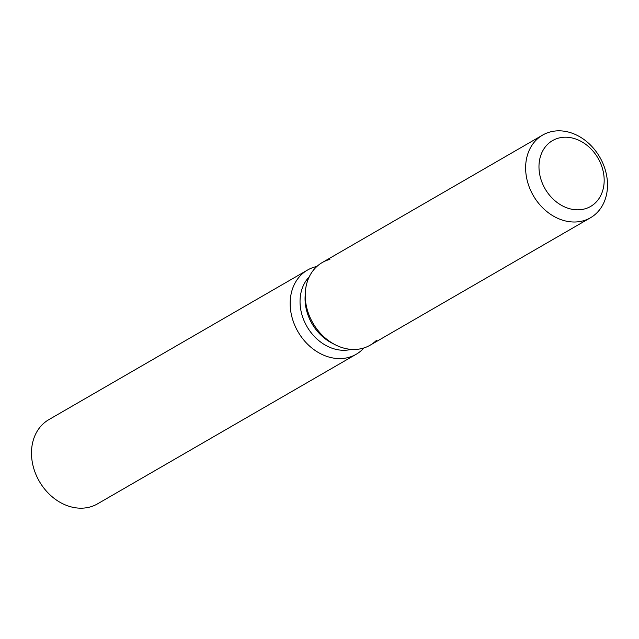 <?xml version="1.0" encoding="UTF-8"?>
<svg xmlns="http://www.w3.org/2000/svg" width="639" height="639" viewBox="0 0 639 639"><rect width="100%" height="100%" fill="white"/><g stroke="black" fill="none" stroke-linecap="round" stroke-linejoin="round"><path stroke-width="0.96" d="M558.614 138.088A38.036 30.576 60 0 0 552.535 140.596A38.036 30.576 60 0 0 543.222 185.214A38.036 30.576 60 0 0 584.541 208.953A38.036 30.576 60 0 0 590.62 206.453A38.036 30.576 60 0 0 599.933 161.835A38.036 30.576 60 0 0 558.614 138.088A38.036 30.576 60 0 0 552.535 140.596A38.036 30.576 60 0 0 543.222 185.214A38.036 30.576 60 0 0 584.541 208.953A38.036 30.576 60 0 0 590.62 206.453A38.036 30.576 60 0 0 599.933 161.835A38.036 30.576 60 0 0 558.614 138.088M329.884 259.386A47.765 38.396 60 0 0 305.282 293.013L305.107 296.568A42.989 34.554 60 0 0 332.032 343.119L335.187 344.74A47.765 38.396 60 0 0 362.449 348.375A47.765 38.396 60 0 0 376.611 340.18M542.655 135.069L322.256 262.533A47.765 38.396 60 0 0 305.282 293.013A47.765 38.396 60 0 0 335.187 344.74A47.765 38.396 60 0 0 362.449 348.375A47.765 38.396 60 0 0 370.077 345.228L590.476 217.771A47.765 38.396 60 0 0 602.178 161.739A47.765 38.396 60 0 0 550.283 131.93A47.765 38.396 60 0 0 542.655 135.069A47.765 38.396 60 0 0 530.961 191.101A47.765 38.396 60 0 0 582.848 220.91A47.765 38.396 60 0 0 590.476 217.771M309.244 276.823A42.989 34.554 60 0 0 306.968 326.545A42.989 34.554 60 0 0 351.202 349.381M316.88 266.471A48.636 39.099 60 0 0 315.259 266.854A48.636 39.099 60 0 0 307.495 270.057A48.636 39.099 60 0 0 295.585 327.112A48.636 39.099 60 0 0 348.423 357.473A48.636 39.099 60 0 0 356.195 354.27A48.636 39.099 60 0 0 363.982 347.92M307.495 270.057L48.828 419.647A48.636 39.099 60 0 0 36.91 476.702A48.636 39.099 60 0 0 89.756 507.062A48.636 39.099 60 0 0 97.527 503.859L356.195 354.27M305.107 296.568L305.282 293.013A47.765 38.396 60 0 0 335.187 344.74L332.032 343.119"/></g></svg>
